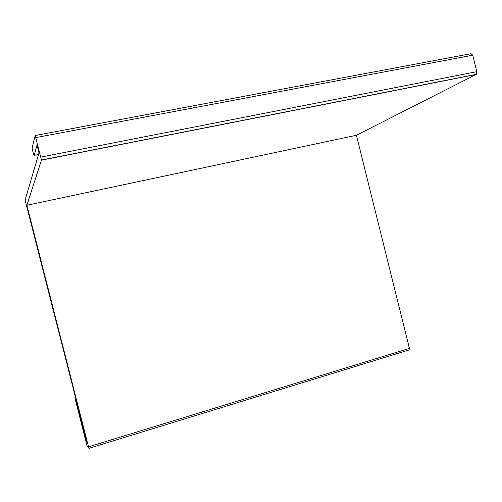 <?xml version="1.0" encoding="UTF-8"?>
<svg xmlns="http://www.w3.org/2000/svg" width="502" height="502" viewBox="0 0 502 502"><rect width="100%" height="100%" fill="white"/><g stroke="black" fill="none" stroke-linecap="round" stroke-linejoin="round"><path stroke-width="0.75" d="M409.03 349.969L409.412 348.394L356.414 135.276L476.316 74.334L476.787 71.673L472.74 55.214L470.989 53.695L35.272 135.49M26.888 205.274L88.904 448.342L87.285 446.385L86.62 444.314L75.369 399.705L86.244 441.089L86.877 441.867L25.1 200.097L38.999 152.922L36.991 145.034L34.199 155.356C34.011 156.442 32.084 149.088 32.191 147.688L35.171 135.509L41.478 160.031L26.888 205.274L356.414 135.276M86.645 440.969L86.244 441.089M409.412 348.394L88.597 446.805M41.459 160.157L476.103 74.484M476.787 71.673L40.951 157.082M35.975 137.548L472.74 55.214M38.535 154.509L34.199 155.356M76.467 402.836L76.875 402.717M88.904 448.342L409.299 349.869M41.478 160.031L476.316 74.334M75.463 399.68L76.053 399.51"/></g></svg>
